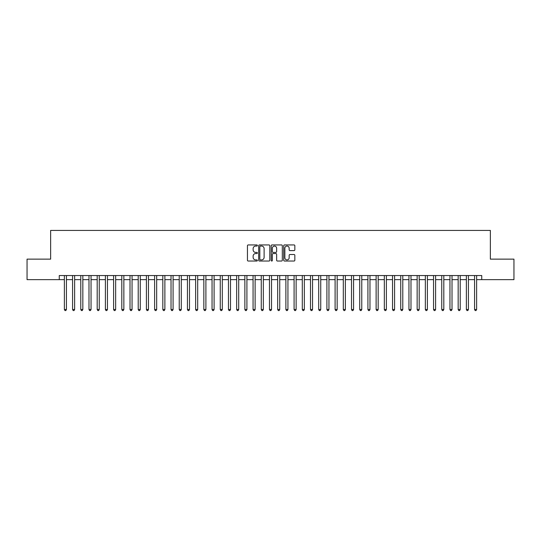 <?xml version="1.0" encoding="UTF-8"?>
<svg xmlns="http://www.w3.org/2000/svg" width="541" height="541" viewBox="0 0 541 541"><rect width="100%" height="100%" fill="white"/><g stroke="black" fill="none" stroke-linecap="round" stroke-linejoin="round"><path stroke-width="0.81" d="M257.374 245.499A0.561 0.561 0 0 0 256.813 244.931L248.251 244.931A0.805 0.805 0 0 0 247.447 245.736L247.447 260.235A0.805 0.805 0 0 0 248.251 261.039L256.813 261.039A0.561 0.561 0 0 0 257.374 260.471A0.561 0.561 0 0 0 256.813 259.91L255.704 259.91A2.577 2.577 0 0 1 253.127 257.333L253.127 256.123A2.577 2.577 0 0 1 255.704 253.546L256.813 253.546A0.561 0.561 0 0 0 257.374 252.985A0.561 0.561 0 0 0 256.813 252.424L255.704 252.424A2.577 2.577 0 0 1 253.127 249.847L253.127 248.637A2.577 2.577 0 0 1 255.704 246.06L256.813 246.06A0.561 0.561 0 0 0 257.374 245.499M294.034 250.611A0.805 0.805 0 0 0 294.838 249.807L294.838 245.736A0.805 0.805 0 0 0 294.034 244.931L284.532 244.931A0.805 0.805 0 0 0 283.727 245.736L283.727 260.235A0.805 0.805 0 0 0 284.532 261.039L294.034 261.039A0.805 0.805 0 0 0 294.838 260.235L294.838 255.318A0.805 0.805 0 0 0 294.034 254.513L289.969 254.513A0.805 0.805 0 0 0 289.165 255.318L289.165 257.753A2.157 2.157 0 0 1 287.007 259.91A2.157 2.157 0 0 1 284.857 257.753L284.857 248.211A2.157 2.157 0 0 1 287.007 246.06A2.157 2.157 0 0 1 289.165 248.211L289.165 249.807A0.805 0.805 0 0 0 289.969 250.611L294.034 250.611M59.253 279.65L27.05 279.65L27.05 259.139L50.638 259.139L50.638 230.425L490.362 230.425L490.362 259.139L513.95 259.139L513.95 279.65L481.747 279.65L481.747 275.545L59.253 275.545L59.253 279.65L64.379 279.65M269.797 245.736A0.805 0.805 0 0 0 268.992 244.931L259.491 244.931A0.805 0.805 0 0 0 258.686 245.736L258.686 260.235A0.805 0.805 0 0 0 259.491 261.039L268.992 261.039A0.805 0.805 0 0 0 269.797 260.235L269.797 245.736M272.008 244.931L281.509 244.931A0.805 0.805 0 0 1 282.314 245.736L282.314 260.235A0.805 0.805 0 0 1 281.509 261.039L277.445 261.039A0.805 0.805 0 0 1 276.64 260.235L276.64 254.351A0.805 0.805 0 0 0 275.836 253.546L273.137 253.546A0.805 0.805 0 0 0 272.333 254.351L272.333 260.471A0.561 0.561 0 0 1 271.771 261.039A0.561 0.561 0 0 1 271.203 260.471L271.203 245.736A0.805 0.805 0 0 1 272.008 244.931M66.428 279.65L72.582 279.65M74.631 279.65L80.785 279.65M82.834 279.65L88.988 279.65M91.044 279.65L97.191 279.65M99.246 279.65L105.4 279.65M107.449 279.65L113.603 279.65M115.652 279.65L121.806 279.65M123.855 279.65L130.009 279.65M132.058 279.65L138.212 279.65M140.261 279.65L146.415 279.65M148.471 279.65L154.618 279.65M156.674 279.65L162.827 279.65M164.877 279.65L171.03 279.65M173.079 279.65L179.233 279.65M181.282 279.65L187.436 279.65M189.485 279.65L195.639 279.65M197.688 279.65L203.842 279.65M205.898 279.65L212.045 279.65M214.101 279.65L220.255 279.65M222.304 279.65L228.458 279.65M230.507 279.65L236.66 279.65M238.709 279.65L244.863 279.65M246.912 279.65L253.066 279.65M255.115 279.65L261.269 279.65M263.325 279.65L269.472 279.65M271.528 279.65L277.675 279.65M279.731 279.65L285.885 279.65M287.934 279.65L294.088 279.65M296.137 279.65L302.291 279.65M304.34 279.65L310.493 279.65M312.542 279.65L318.696 279.65M320.745 279.65L326.899 279.65M328.955 279.65L335.102 279.65M337.158 279.65L343.312 279.65M345.361 279.65L351.515 279.65M353.564 279.65L359.718 279.65M361.767 279.65L367.921 279.65M369.97 279.65L376.123 279.65M378.173 279.65L384.326 279.65M386.382 279.65L392.529 279.65M394.585 279.65L400.739 279.65M402.788 279.65L408.942 279.65M410.991 279.65L417.145 279.65M419.194 279.65L425.348 279.65M427.397 279.65L433.551 279.65M435.6 279.65L441.754 279.65M443.809 279.65L449.956 279.65M452.012 279.65L458.166 279.65M460.215 279.65L466.369 279.65M468.418 279.65L474.572 279.65M476.621 279.65L481.747 279.65M260.377 246.06A0.561 0.561 0 0 0 259.808 246.622L259.808 259.349A0.561 0.561 0 0 0 260.377 259.91L261.54 259.91A2.577 2.577 0 0 0 264.116 257.333L264.116 248.637A2.577 2.577 0 0 0 261.54 246.06L260.377 246.06M276.64 248.251A2.157 2.157 0 0 0 274.483 246.101A2.157 2.157 0 0 0 272.333 248.251L272.333 251.619A0.805 0.805 0 0 0 273.137 252.424L275.836 252.424A0.805 0.805 0 0 0 276.64 251.619L276.64 248.251M66.428 275.545L66.428 309.506L64.379 309.506L64.379 275.545M66.428 309.506L65.813 310.575L64.994 310.575L64.379 309.506M74.631 275.545L74.631 309.506L72.582 309.506L72.582 275.545M74.631 309.506L74.016 310.575L73.197 310.575L72.582 309.506M82.834 275.545L82.834 309.506L80.785 309.506L80.785 275.545M82.834 309.506L82.218 310.575L81.4 310.575L80.785 309.506M91.044 275.545L91.044 309.506L88.988 309.506L88.988 275.545M91.044 309.506L90.428 310.575L89.603 310.575L88.988 309.506M99.246 275.545L99.246 309.506L97.191 309.506L97.191 275.545M99.246 309.506L98.631 310.575L97.806 310.575L97.191 309.506M107.449 275.545L107.449 309.506L105.4 309.506L105.4 275.545M107.449 309.506L106.834 310.575L106.009 310.575L105.4 309.506M115.652 275.545L115.652 309.506L113.603 309.506L113.603 275.545M115.652 309.506L115.037 310.575L114.219 310.575L113.603 309.506M123.855 275.545L123.855 309.506L121.806 309.506L121.806 275.545M123.855 309.506L123.24 310.575L122.422 310.575L121.806 309.506M132.058 275.545L132.058 309.506L130.009 309.506L130.009 275.545M132.058 309.506L131.443 310.575L130.624 310.575L130.009 309.506M140.261 275.545L140.261 309.506L138.212 309.506L138.212 275.545M140.261 309.506L139.646 310.575L138.827 310.575L138.212 309.506M148.471 275.545L148.471 309.506L146.415 309.506L146.415 275.545M148.471 309.506L147.855 310.575L147.03 310.575L146.415 309.506M156.674 275.545L156.674 309.506L154.618 309.506L154.618 275.545M156.674 309.506L156.058 310.575L155.233 310.575L154.618 309.506M164.877 275.545L164.877 309.506L162.827 309.506L162.827 275.545M164.877 309.506L164.261 310.575L163.436 310.575L162.827 309.506M173.079 275.545L173.079 309.506L171.03 309.506L171.03 275.545M173.079 309.506L172.464 310.575L171.646 310.575L171.03 309.506M181.282 275.545L181.282 309.506L179.233 309.506L179.233 275.545M181.282 309.506L180.667 310.575L179.849 310.575L179.233 309.506M189.485 275.545L189.485 309.506L187.436 309.506L187.436 275.545M189.485 309.506L188.87 310.575L188.052 310.575L187.436 309.506M197.688 275.545L197.688 309.506L195.639 309.506L195.639 275.545M197.688 309.506L197.073 310.575L196.255 310.575L195.639 309.506M205.898 275.545L205.898 309.506L203.842 309.506L203.842 275.545M205.898 309.506L205.282 310.575L204.457 310.575L203.842 309.506M214.101 275.545L214.101 309.506L212.045 309.506L212.045 275.545M214.101 309.506L213.485 310.575L212.66 310.575L212.045 309.506M222.304 275.545L222.304 309.506L220.255 309.506L220.255 275.545M222.304 309.506L221.688 310.575L220.863 310.575L220.255 309.506M230.507 275.545L230.507 309.506L228.458 309.506L228.458 275.545M230.507 309.506L229.891 310.575L229.073 310.575L228.458 309.506M238.709 275.545L238.709 309.506L236.66 309.506L236.66 275.545M238.709 309.506L238.094 310.575L237.276 310.575L236.66 309.506M246.912 275.545L246.912 309.506L244.863 309.506L244.863 275.545M246.912 309.506L246.297 310.575L245.479 310.575L244.863 309.506M255.115 275.545L255.115 309.506L253.066 309.506L253.066 275.545M255.115 309.506L254.5 310.575L253.682 310.575L253.066 309.506M263.325 275.545L263.325 309.506L261.269 309.506L261.269 275.545M263.325 309.506L262.71 310.575L261.885 310.575L261.269 309.506M271.528 275.545L271.528 309.506L269.472 309.506L269.472 275.545M271.528 309.506L270.913 310.575L270.087 310.575L269.472 309.506M279.731 275.545L279.731 309.506L277.675 309.506L277.675 275.545M279.731 309.506L279.115 310.575L278.29 310.575L277.675 309.506M287.934 275.545L287.934 309.506L285.885 309.506L285.885 275.545M287.934 309.506L287.318 310.575L286.5 310.575L285.885 309.506M296.137 275.545L296.137 309.506L294.088 309.506L294.088 275.545M296.137 309.506L295.521 310.575L294.703 310.575L294.088 309.506M304.34 275.545L304.34 309.506L302.291 309.506L302.291 275.545M304.34 309.506L303.724 310.575L302.906 310.575L302.291 309.506M312.542 275.545L312.542 309.506L310.493 309.506L310.493 275.545M312.542 309.506L311.927 310.575L311.109 310.575L310.493 309.506M320.745 275.545L320.745 309.506L318.696 309.506L318.696 275.545M320.745 309.506L320.137 310.575L319.312 310.575L318.696 309.506M328.955 275.545L328.955 309.506L326.899 309.506L326.899 275.545M328.955 309.506L328.34 310.575L327.515 310.575L326.899 309.506M337.158 275.545L337.158 309.506L335.102 309.506L335.102 275.545M337.158 309.506L336.543 310.575L335.718 310.575L335.102 309.506M345.361 275.545L345.361 309.506L343.312 309.506L343.312 275.545M345.361 309.506L344.745 310.575L343.927 310.575L343.312 309.506M353.564 275.545L353.564 309.506L351.515 309.506L351.515 275.545M353.564 309.506L352.948 310.575L352.13 310.575L351.515 309.506M361.767 275.545L361.767 309.506L359.718 309.506L359.718 275.545M361.767 309.506L361.151 310.575L360.333 310.575L359.718 309.506M369.97 275.545L369.97 309.506L367.921 309.506L367.921 275.545M369.97 309.506L369.354 310.575L368.536 310.575L367.921 309.506M378.173 275.545L378.173 309.506L376.123 309.506L376.123 275.545M378.173 309.506L377.564 310.575L376.739 310.575L376.123 309.506M386.382 275.545L386.382 309.506L384.326 309.506L384.326 275.545M386.382 309.506L385.767 310.575L384.942 310.575L384.326 309.506M394.585 275.545L394.585 309.506L392.529 309.506L392.529 275.545M394.585 309.506L393.97 310.575L393.145 310.575L392.529 309.506M402.788 275.545L402.788 309.506L400.739 309.506L400.739 275.545M402.788 309.506L402.173 310.575L401.354 310.575L400.739 309.506M410.991 275.545L410.991 309.506L408.942 309.506L408.942 275.545M410.991 309.506L410.376 310.575L409.557 310.575L408.942 309.506M419.194 275.545L419.194 309.506L417.145 309.506L417.145 275.545M419.194 309.506L418.578 310.575L417.76 310.575L417.145 309.506M427.397 275.545L427.397 309.506L425.348 309.506L425.348 275.545M427.397 309.506L426.781 310.575L425.963 310.575L425.348 309.506M435.6 275.545L435.6 309.506L433.551 309.506L433.551 275.545M435.6 309.506L434.991 310.575L434.166 310.575L433.551 309.506M443.809 275.545L443.809 309.506L441.754 309.506L441.754 275.545M443.809 309.506L443.194 310.575L442.369 310.575L441.754 309.506M452.012 275.545L452.012 309.506L449.956 309.506L449.956 275.545M452.012 309.506L451.397 310.575L450.572 310.575L449.956 309.506M460.215 275.545L460.215 309.506L458.166 309.506L458.166 275.545M460.215 309.506L459.6 310.575L458.782 310.575L458.166 309.506M468.418 275.545L468.418 309.506L466.369 309.506L466.369 275.545M468.418 309.506L467.803 310.575L466.984 310.575L466.369 309.506M476.621 275.545L476.621 309.506L474.572 309.506L474.572 275.545M476.621 309.506L476.006 310.575L475.187 310.575L474.572 309.506"/></g></svg>
